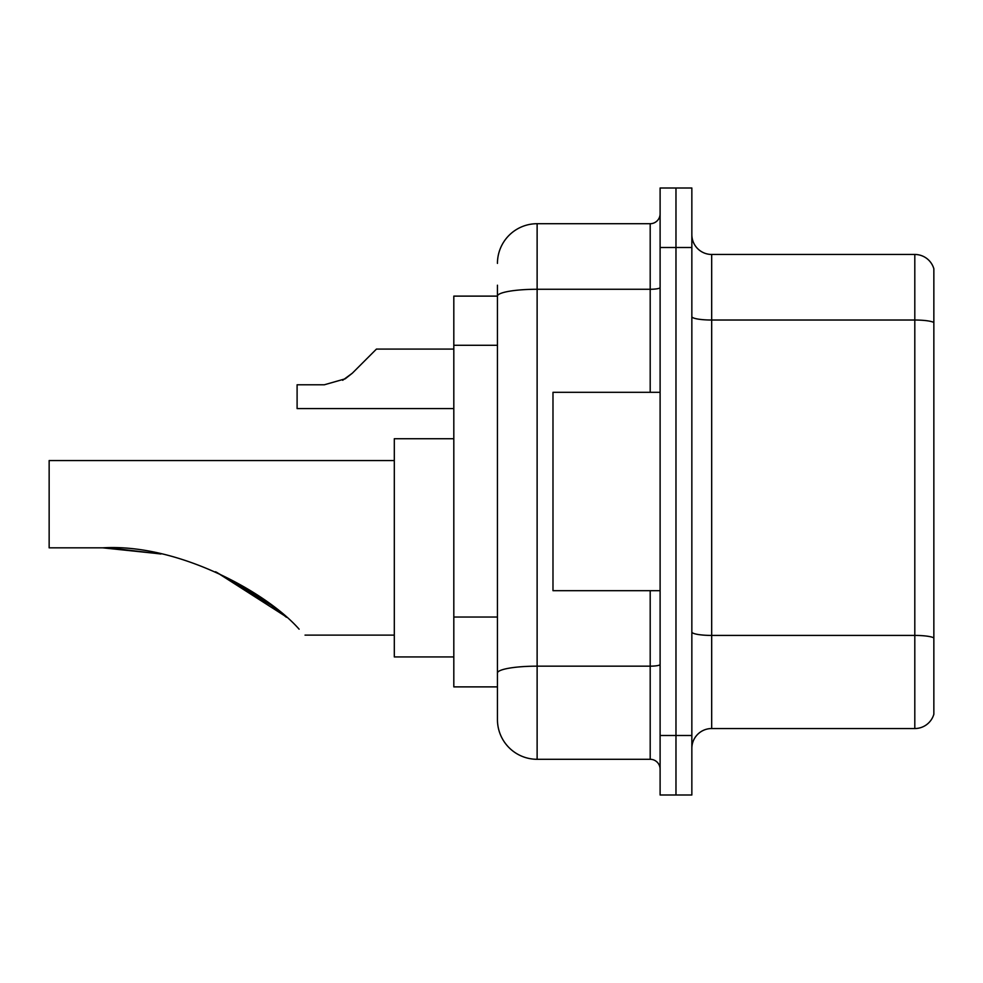 <?xml version="1.0" encoding="UTF-8"?>
<svg xmlns="http://www.w3.org/2000/svg" width="983" height="983" viewBox="0 0 983 983"><rect width="100%" height="100%" fill="white"/><g stroke="black" fill="none" stroke-linecap="round" stroke-linejoin="round"><path stroke-width="1.47" d="M497.447 296.116L453.814 296.116L453.814 686.884L497.447 686.884L497.447 719.617L497.447 285.205M660.109 735.493L660.109 795.001L675.972 795.001L675.972 735.493L675.972 795.001L691.848 795.001L691.848 735.493L675.972 735.493L675.972 247.507L675.972 735.493L660.109 735.493L660.109 247.507L675.972 247.507L675.972 187.999L675.972 247.507L691.848 247.507L691.848 735.493M691.848 247.507L691.848 187.999L660.109 187.999L660.109 247.507M497.447 263.383A39.676 39.676 0 0 1 537.123 223.706L537.123 759.294L650.193 759.294L650.193 590.685M537.123 223.706L650.193 223.706A9.916 9.916 0 0 0 660.109 213.79M497.447 334.38L497.447 296.166A39.676 6.893 180 0 1 537.123 289.272L650.193 289.272L650.193 223.706M497.447 679.941L497.447 627.953M660.109 769.21A9.916 9.916 0 0 0 650.193 759.294M537.123 759.294A39.676 39.676 0 0 1 497.447 719.617M933.85 638.176L933.85 714.26A19.832 19.832 0 0 1 914.804 728.538L711.68 728.538A19.832 19.832 0 0 0 691.848 748.382M933.85 268.74A19.832 19.832 0 0 0 914.804 254.462A19.832 19.832 0 0 1 933.85 268.74L933.85 714.26M933.85 322.498A19.832 3.44 180 0 0 914.804 320.028L914.804 254.462L711.68 254.462A19.832 19.832 0 0 1 691.848 234.618A19.832 19.832 0 0 0 711.68 254.462L711.68 728.538M284.984 616.009L216.432 572.18M394.306 460.56L49.15 460.56L49.15 547.838L102.723 547.838L160.18 553.847L102.723 547.838C177.8 543.329 266.774 592.282 299.102 629.169C306.979 637.058 306.979 637.058 299.102 629.169M453.814 438.737L394.306 438.737L394.306 656.939L453.814 656.939M109.408 547.912L160.929 554.007M215.498 571.762L263.063 598.794L286.409 617.263M273.987 606.941L216.334 572.131M660.109 392.315L552.987 392.315L552.987 590.685L660.109 590.685M342.662 380.286L352.369 373.159L376.452 349.076L352.369 373.159L376.452 349.076L352.369 373.159L376.452 349.076L352.369 373.159L376.452 349.076L352.369 373.159L376.452 349.076L352.369 373.159L376.452 349.076L352.369 373.159L376.452 349.076L352.369 373.159L376.452 349.076L352.369 373.159L376.452 349.076L352.369 373.159L376.452 349.076L352.369 373.159L376.452 349.076L352.369 373.159L376.452 349.076L352.369 373.159L376.452 349.076L352.369 373.159L376.452 349.076L352.369 373.159L376.452 349.076L352.369 373.159L376.452 349.076L352.369 373.159L376.452 349.076L352.369 373.159L345.205 378.824L352.369 373.159L345.205 378.824L324.316 384.783L297.099 384.783L297.099 408.584L453.814 408.584M345.205 378.824L324.316 384.783L345.205 378.824L352.369 373.159L345.205 378.824L352.369 373.159L345.205 378.824L324.316 384.783L345.205 378.824L352.369 373.159L345.205 378.824L352.369 373.159L345.205 378.824L324.316 384.783L345.205 378.824L352.369 373.159L345.205 378.824L352.369 373.159L345.205 378.824L324.316 384.783L345.205 378.824L352.369 373.159L345.205 378.824L352.369 373.159L345.205 378.824L324.316 384.783L345.205 378.824L352.369 373.159L345.205 378.824L352.369 373.159L345.205 378.824L324.316 384.783L345.205 378.824L352.369 373.159L345.205 378.824L352.369 373.159L345.205 378.824L324.316 384.783L345.205 378.824L352.369 373.159L345.205 378.824L352.369 373.159L345.205 378.824L324.316 384.783L345.205 378.824L352.369 373.159M366.536 358.992L376.452 349.076L453.814 349.076M497.447 345.291L453.814 345.291M497.447 617.041L453.814 617.041M660.109 664.447A9.916 1.72 0 0 1 650.193 666.167L537.123 666.167A39.676 6.893 180 0 0 497.447 673.06M650.193 392.315L650.193 289.272A9.916 1.72 0 0 0 660.109 287.552M933.85 637.906A19.832 3.44 180 0 0 914.804 635.423L914.804 320.028L711.68 320.028A19.832 3.44 0 0 1 691.848 316.575M914.804 728.538L914.804 635.423L711.68 635.423A19.832 3.44 0 0 1 691.848 631.971M305.037 635.116L394.306 635.116"/></g></svg>
